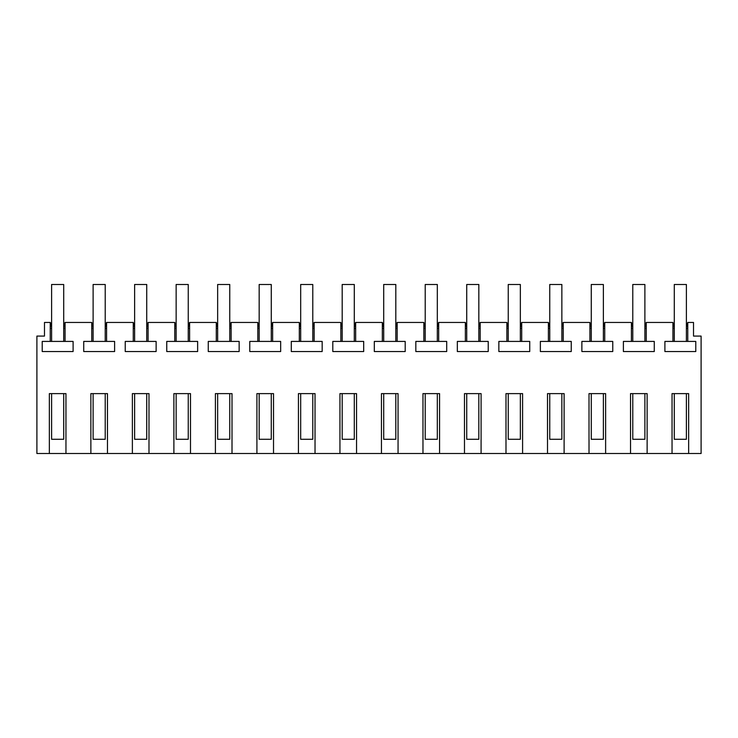 <?xml version="1.0" encoding="UTF-8"?>
<svg xmlns="http://www.w3.org/2000/svg" width="738" height="738" viewBox="0 0 738 738"><rect width="100%" height="100%" fill="white"/><g stroke="black" fill="none" stroke-linecap="round" stroke-linejoin="round"><path stroke-width="1.11" d="M49.354 453.51L49.354 393.612L65.959 393.612L65.959 453.51L36.9 453.51L36.9 336.085L44.483 336.085L44.483 322.451L50.285 322.451L51.605 327.377M65.959 453.51L90.866 453.51L90.866 393.612L107.471 393.612L107.471 453.51L132.379 453.51L132.379 393.612L148.984 393.612L148.984 453.51L173.891 453.51L173.891 393.612L190.496 393.612L190.496 453.51L215.404 453.51L215.404 393.612L232.009 393.612L232.009 453.51L256.916 453.51L256.916 393.612L273.521 393.612L273.521 453.51L298.429 453.51L298.429 393.612L315.034 393.612L315.034 453.51L339.941 453.51L339.941 393.612L356.546 393.612L356.546 453.51L381.454 453.51L381.454 393.612L398.059 393.612L398.059 453.51L422.966 453.51L422.966 393.612L439.571 393.612L439.571 453.51L464.479 453.51L464.479 393.612L481.084 393.612L481.084 453.51L505.991 453.51L505.991 393.612L522.596 393.612L522.596 453.51L547.504 453.51L547.504 393.612L564.109 393.612L564.109 453.51L589.016 453.51L589.016 393.612L605.621 393.612L605.621 453.51L630.529 453.51L630.529 393.612L647.134 393.612L647.134 453.51L672.041 453.51L672.041 393.612L688.646 393.612L688.646 453.51L701.1 453.51L701.1 336.085L693.517 336.085L693.517 322.451L687.761 322.451L687.761 341.417L664.901 341.417L664.901 351.537L695.786 351.537L695.786 341.417L687.761 341.417M672.927 341.417L672.927 322.451L674.292 327.377M644.883 327.377L646.202 322.451L672.927 322.451M646.248 322.451L646.248 341.417L623.389 341.417L623.389 351.537L654.274 351.537L654.274 341.417L646.248 341.417M631.414 341.417L631.414 322.451L632.78 327.377M603.37 327.377L604.69 322.451L631.414 322.451M604.736 322.451L604.736 341.417L581.876 341.417L581.876 351.537L612.761 351.537L612.761 341.417L604.736 341.417M589.902 341.417L589.902 322.451L591.267 327.377M561.858 327.377L563.177 322.451L589.902 322.451M563.223 322.451L563.223 341.417L540.364 341.417L540.364 351.537L571.249 351.537L571.249 341.417L563.223 341.417M548.389 341.417L548.389 322.451L549.755 327.377M520.345 327.377L521.665 322.451L548.389 322.451M521.711 322.451L521.711 341.417L498.851 341.417L498.851 351.537L529.736 351.537L529.736 341.417L521.711 341.417M506.877 341.417L506.877 322.451L508.242 327.377M478.833 327.377L480.152 322.451L506.877 322.451M480.198 322.451L480.198 341.417L457.339 341.417L457.339 351.537L488.224 351.537L488.224 341.417L480.198 341.417M465.364 341.417L465.364 322.451L466.73 327.377M437.32 327.377L438.64 322.451L465.364 322.451M438.686 322.451L438.686 341.417L415.826 341.417L415.826 351.537L446.711 351.537L446.711 341.417L438.686 341.417M423.852 341.417L423.852 322.451L425.217 327.377M395.808 327.377L397.127 322.451L423.852 322.451M397.173 322.451L397.173 341.417L374.314 341.417L374.314 351.537L405.199 351.537L405.199 341.417L397.173 341.417M382.339 341.417L382.339 322.451L383.705 327.377M354.295 327.377L355.615 322.451L382.339 322.451M355.661 322.451L355.661 341.417L332.801 341.417L332.801 351.537L363.686 351.537L363.686 341.417L355.661 341.417M340.827 341.417L340.827 322.451L342.192 327.377M312.783 327.377L314.102 322.451L340.827 322.451M314.148 322.451L314.148 341.417L291.289 341.417L291.289 351.537L322.174 351.537L322.174 341.417L314.148 341.417M299.314 341.417L299.314 322.451L300.68 327.377M271.27 327.377L272.59 322.451L299.314 322.451M272.636 322.451L272.636 341.417L249.776 341.417L249.776 351.537L280.661 351.537L280.661 341.417L272.636 341.417M257.802 341.417L257.802 322.451L259.167 327.377M229.758 327.377L231.077 322.451L257.802 322.451M231.123 322.451L231.123 341.417L208.264 341.417L208.264 351.537L239.149 351.537L239.149 341.417L231.123 341.417M216.289 341.417L216.289 322.451L217.655 327.377M188.245 327.377L189.565 322.451L216.289 322.451M189.611 322.451L189.611 341.417L166.751 341.417L166.751 351.537L197.636 351.537L197.636 341.417L189.611 341.417M174.777 341.417L174.777 322.451L176.142 327.377M146.733 327.377L148.052 322.451L174.777 322.451M148.098 322.451L148.098 341.417L125.239 341.417L125.239 351.537L156.124 351.537L156.124 341.417L148.098 341.417M133.264 341.417L133.264 322.451L134.63 327.377M105.22 327.377L106.54 322.451L133.264 322.451M106.586 322.451L106.586 341.417L83.726 341.417L83.726 351.537L114.611 351.537L114.611 341.417L106.586 341.417M91.752 341.417L91.752 322.451L93.117 327.377M63.708 327.377L65.027 322.451L91.752 322.451M65.073 322.451L65.073 341.417L42.214 341.417L42.214 351.537L73.099 351.537L73.099 341.417L65.073 341.417M50.239 341.417L50.239 322.451M51.605 328.373L50.239 328.373M65.073 328.373L63.708 328.373M687.761 322.451L686.395 327.377M647.134 453.51L630.529 453.51M605.621 453.51L589.016 453.51M564.109 453.51L547.504 453.51M522.596 453.51L505.991 453.51M481.084 453.51L464.479 453.51M439.571 453.51L422.966 453.51M398.059 453.51L381.454 453.51M356.546 453.51L339.941 453.51M315.034 453.51L298.429 453.51M273.521 453.51L256.916 453.51M232.009 453.51L215.404 453.51M190.496 453.51L173.891 453.51M148.984 453.51L132.379 453.51M107.471 453.51L90.866 453.51M688.646 453.51L672.041 453.51M687.761 328.373L686.395 328.373M674.292 328.373L672.927 328.373M646.248 328.373L644.883 328.373M632.78 328.373L631.414 328.373M604.736 328.373L603.37 328.373M591.267 328.373L589.902 328.373M563.223 328.373L561.858 328.373M549.755 328.373L548.389 328.373M521.711 328.373L520.345 328.373M508.242 328.373L506.877 328.373M480.198 328.373L478.833 328.373M466.73 328.373L465.364 328.373M438.686 328.373L437.32 328.373M425.217 328.373L423.852 328.373M397.173 328.373L395.808 328.373M383.705 328.373L382.339 328.373M355.661 328.373L354.295 328.373M342.192 328.373L340.827 328.373M314.148 328.373L312.783 328.373M300.68 328.373L299.314 328.373M272.636 328.373L271.27 328.373M259.167 328.373L257.802 328.373M231.123 328.373L229.758 328.373M217.655 328.373L216.289 328.373M189.611 328.373L188.245 328.373M176.142 328.373L174.777 328.373M148.098 328.373L146.733 328.373M134.63 328.373L133.264 328.373M106.586 328.373L105.22 328.373M93.117 328.373L91.752 328.373M51.605 393.612L51.605 439.276L63.708 439.276L63.708 393.612M63.708 341.426L63.708 284.49L51.605 284.49L51.605 341.426M93.117 393.612L93.117 439.276L105.22 439.276L105.22 393.612M105.22 341.426L105.22 284.49L93.117 284.49L93.117 341.426M134.63 393.612L134.63 439.276L146.733 439.276L146.733 393.612M146.733 341.426L146.733 284.49L134.63 284.49L134.63 341.426M176.142 393.612L176.142 439.276L188.245 439.276L188.245 393.612M188.245 341.426L188.245 284.49L176.142 284.49L176.142 341.426M217.655 393.612L217.655 439.276L229.758 439.276L229.758 393.612M229.758 341.426L229.758 284.49L217.655 284.49L217.655 341.426M259.167 393.612L259.167 439.276L271.27 439.276L271.27 393.612M271.27 341.426L271.27 284.49L259.167 284.49L259.167 341.426M300.68 393.612L300.68 439.276L312.783 439.276L312.783 393.612M312.783 341.426L312.783 284.49L300.68 284.49L300.68 341.426M342.192 393.612L342.192 439.276L354.295 439.276L354.295 393.612M354.295 341.426L354.295 284.49L342.192 284.49L342.192 341.426M383.705 393.612L383.705 439.276L395.808 439.276L395.808 393.612M395.808 341.426L395.808 284.49L383.705 284.49L383.705 341.426M425.217 393.612L425.217 439.276L437.32 439.276L437.32 393.612M437.32 341.426L437.32 284.49L425.217 284.49L425.217 341.426M466.73 393.612L466.73 439.276L478.833 439.276L478.833 393.612M478.833 341.426L478.833 284.49L466.73 284.49L466.73 341.426M508.242 393.612L508.242 439.276L520.345 439.276L520.345 393.612M520.345 341.426L520.345 284.49L508.242 284.49L508.242 341.426M549.755 393.612L549.755 439.276L561.858 439.276L561.858 393.612M561.858 341.426L561.858 284.49L549.755 284.49L549.755 341.426M591.267 393.612L591.267 439.276L603.37 439.276L603.37 393.612M603.37 341.426L603.37 284.49L591.267 284.49L591.267 341.426M632.78 393.612L632.78 439.276L644.883 439.276L644.883 393.612M644.883 341.426L644.883 284.49L632.78 284.49L632.78 341.426M674.292 393.612L674.292 439.276L686.395 439.276L686.395 393.612M686.395 341.426L686.395 284.49L674.292 284.49L674.292 341.426"/></g></svg>
